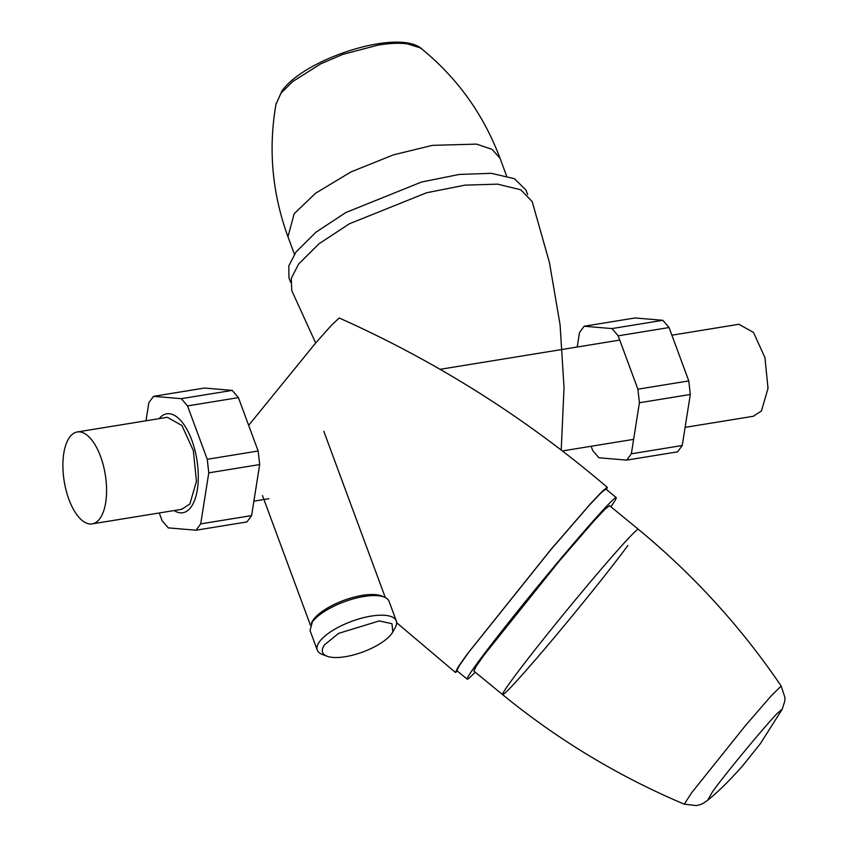 <?xml version="1.0" encoding="UTF-8"?>
<svg xmlns="http://www.w3.org/2000/svg" width="848" height="848" viewBox="0 0 848 848"><rect width="100%" height="100%" fill="white"/><g stroke="black" fill="none" stroke-linecap="round" stroke-linejoin="round"><path stroke-width="1.27" d="M606.521 489.603L607.295 487.335L602.493 491.056L590.611 503.606L550.935 549.451L467.142 654.2L458.1 667.016L455.418 672.422L396.641 622.718M248.655 425.346L315.541 343.143L331.769 324.922L339.253 318C436.72 361.587 526.067 418.032 607.295 487.335M457.496 671.213L455.418 672.422M475.198 672.167A117.459 4.282 -50.6 0 1 467.184 679.153L456.849 670.673L459.287 665.68L468.35 652.801L550.543 550.066L589.466 505.069L601.137 492.741L605.864 489.073L616.199 497.553A117.459 4.282 -50.6 0 1 610.91 506.786M467.184 679.153A117.459 4.282 -50.6 0 1 478.685 661.281A117.459 4.282 -50.6 0 1 560.878 558.546A117.459 4.282 -50.6 0 1 616.199 497.553M484.314 654.762L559.161 561.206L594.607 520.237L605.228 509.012L609.542 505.662L638.311 529.269A106.965 3.89 -50.6 0 0 587.929 584.813A106.965 3.89 -50.6 0 0 513.082 678.368A106.965 3.89 -50.6 0 0 502.61 694.65L473.841 671.044L476.057 666.496L484.314 654.762M707.783 800.162L707.688 800.236C704.328 802.78 701.667 804.296 699.685 804.784L696.335 805.6L684.241 804.169L691.788 792.573L745.498 725.528L770.864 696.24L781.178 686.032C741.046 626.958 693.42 574.711 638.311 529.269M707.688 800.236L712.511 791.756C725.284 773.842 764.557 726.619 776.938 713.656L782.259 709.129L784.803 701.02L784.941 697.575L781.178 686.032M690.304 394.479L682.237 445.507L631.347 453.786L639.413 402.758L690.304 394.479L688.788 380.911L637.897 389.19L618.15 335.819L611.97 328.579L584.166 326.236L579.502 332.564L577.223 347.002M682.237 445.507L677.584 451.836L626.683 460.114L631.347 453.786M618.15 335.819L669.051 327.54L662.871 320.3L635.057 317.958L584.166 326.236M669.051 327.54L688.788 380.911M626.683 460.114L598.879 457.772L592.699 450.532L591.12 446.271M662.871 320.3L611.97 328.579M637.897 389.19L639.413 402.758M159.223 512.966L162.053 520.63L168.233 527.869L196.036 530.212L246.938 521.923L251.602 515.595L200.7 523.884L208.767 472.845L207.251 459.287L187.514 405.906L181.334 398.666L153.52 396.334L204.41 388.045L232.225 390.387L238.405 397.627L258.142 450.998L259.668 464.566L251.602 515.595M145.994 420.788L148.856 402.652L153.52 396.334M200.7 523.884L196.036 530.212M208.767 472.845L259.668 464.566M258.142 450.998L207.251 459.287M187.514 405.906L238.405 397.627M232.225 390.387L181.334 398.666M737.855 324.455L738.884 324.243L753.501 332.458L764.928 357.559L768.023 388.31L761.44 411.004L753.141 416.304M159.138 418.647A50.106 22.387 80.8 0 1 166.727 413.813A50.106 22.387 80.8 0 1 194.764 449.631A50.106 22.387 80.8 0 1 191.012 507.136A50.106 22.387 80.8 0 1 182.829 512.722A50.106 22.387 80.8 0 1 174.094 510.549M166.282 417.481L167.3 417.28L181.917 425.495L193.344 450.595L196.439 481.335L189.857 504.03L181.557 509.33M99.82 518.69A46.555 20.808 80.8 0 1 92.22 523.873A46.555 20.808 80.8 0 1 66.165 490.6A46.555 20.808 80.8 0 1 69.663 437.155A46.555 20.808 80.8 0 1 77.263 431.971A46.555 20.808 80.8 0 1 103.308 465.245A46.555 20.808 80.8 0 1 99.82 518.69M276.003 104.304L280.974 93.185L292.804 81.493L320.639 63.907L342.793 54.378L378.197 45.082C389.561 43.216 399.302 42.813 407.4 43.863L419.93 47.742L422.262 49.375C400.012 27.74 304.432 58.374 281.812 91.171L276.013 104.262M290.599 282.225L288.977 277.837L288.776 265.986L295.92 252.153L315.88 232.278L345.74 212.583L421.541 182.013L459.287 174.444L491.437 173.321L514.513 178.748L526.014 190.153L527.636 194.542M327.137 656.257A37.906 13.589 -20.3 0 0 377.667 645.095A37.906 13.589 -20.3 0 0 391.638 633.774L392.804 631.972L391.977 623.725L379.257 620.927L338.659 633.35L324.689 644.671A37.906 13.589 -20.3 0 0 327.137 656.257L322.325 654.465A42.124 15.094 -20.3 0 1 317.29 650.14A42.124 15.094 -20.3 0 1 319.601 641.586A42.124 15.094 -20.3 0 1 335.119 629.015A42.124 15.094 -20.3 0 1 396.302 620.916A42.124 15.094 -20.3 0 1 395.285 627.467L392.868 631.845M317.29 650.14L310.039 630.541L312.35 621.976A42.124 15.094 -20.3 0 1 354.231 598.603A42.124 15.094 -20.3 0 1 389.052 601.317L396.302 620.916M311.417 623.354A39.909 14.299 -20.3 0 1 313.516 619.517A39.909 14.299 -20.3 0 1 347.892 598.942A39.909 14.299 -20.3 0 1 383.328 596.759M315.668 343.005L291.712 290.514L291.299 278.335L298.602 264.067L318.943 243.832L349.387 223.787L426.597 192.761L464.969 185.15L497.553 184.133L520.799 189.804L532.184 201.559L549.44 262.541L560.093 324.858L564.026 387.663L561.217 450.044M627.838 545.55A106.965 3.89 -50.6 0 1 552.991 639.106A106.965 3.89 -50.6 0 1 502.61 694.65C557.92 739.838 618.468 776.344 684.241 804.169M294.436 254.252L287.96 236.73L294.171 213.749L315.604 193.206L351.104 171.868L393.387 154.877L432.416 145.358L476.565 144.118L492.063 149.333L500.034 158.279C483.636 114.681 457.655 78.334 422.113 49.248M707.656 800.258C717.705 792.265 729.397 780.754 742.731 765.702L760.285 743.76L782.185 709.278M685.11 427.371L753.84 416.188M671.881 335.193L738.884 324.286M253.881 501.157L268.837 498.719M562.394 450.945L633.626 439.349M440.08 369.325L619.729 340.09M92.22 523.873L182.256 509.224M77.263 431.971L167.3 417.322M287.96 236.73C272.07 193.037 268.127 148.623 276.119 103.488M506.521 175.801L500.034 158.279M323.788 431.261L385.299 597.554M262.456 495.508L310.442 625.241"/></g></svg>
